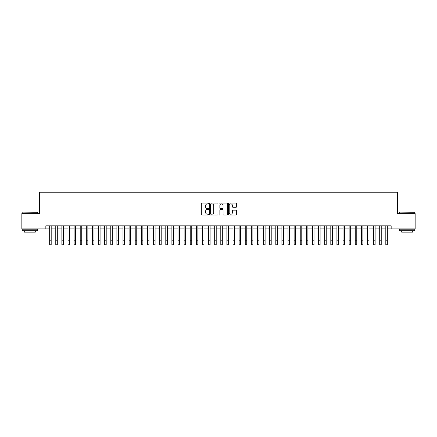 <?xml version="1.0" encoding="UTF-8"?>
<svg xmlns="http://www.w3.org/2000/svg" width="437" height="437" viewBox="0 0 437 437"><rect width="100%" height="100%" fill="white"/><g stroke="black" fill="none" stroke-linecap="round" stroke-linejoin="round"><path stroke-width="0.66" d="M208.722 203.462A0.421 0.421 0 0 0 208.302 203.041L201.927 203.041A0.601 0.601 0 0 0 201.326 203.642L201.326 214.441A0.601 0.601 0 0 0 201.927 215.042L208.302 215.042A0.421 0.421 0 0 0 208.722 214.622A0.421 0.421 0 0 0 208.302 214.201L207.477 214.201A1.917 1.917 0 0 1 205.559 212.284L205.559 211.382A1.917 1.917 0 0 1 207.477 209.46L208.302 209.46A0.421 0.421 0 0 0 208.722 209.044A0.421 0.421 0 0 0 208.302 208.624L207.477 208.624A1.917 1.917 0 0 1 205.559 206.701L205.559 205.8A1.917 1.917 0 0 1 207.477 203.882L208.302 203.882A0.421 0.421 0 0 0 208.722 203.462M236.035 207.275A0.601 0.601 0 0 0 236.63 206.674L236.63 203.642A0.601 0.601 0 0 0 236.035 203.041L228.955 203.041A0.601 0.601 0 0 0 228.354 203.642L228.354 214.441A0.601 0.601 0 0 0 228.955 215.042L236.035 215.042A0.601 0.601 0 0 0 236.63 214.441L236.63 210.781A0.601 0.601 0 0 0 236.035 210.181L233.003 210.181A0.601 0.601 0 0 0 232.402 210.781L232.402 212.595A1.606 1.606 0 0 1 230.796 214.201A1.606 1.606 0 0 1 229.196 212.595L229.196 205.488A1.606 1.606 0 0 1 230.796 203.882A1.606 1.606 0 0 1 232.402 205.488L232.402 206.674A0.601 0.601 0 0 0 233.003 207.275L236.035 207.275M45.841 228.906L21.85 228.906L21.85 213.627L39.423 213.627L39.423 192.236L397.577 192.236L397.577 213.627L415.15 213.627L415.15 228.906L391.159 228.906L391.159 225.847L45.841 225.847L45.841 228.906L49.66 228.906M217.976 203.642A0.601 0.601 0 0 0 217.375 203.041L210.295 203.041A0.601 0.601 0 0 0 209.694 203.642L209.694 214.441A0.601 0.601 0 0 0 210.295 215.042L217.375 215.042A0.601 0.601 0 0 0 217.976 214.441L217.976 203.642M219.625 203.041L226.705 203.041A0.601 0.601 0 0 1 227.306 203.642L227.306 214.441A0.601 0.601 0 0 1 226.705 215.042L223.673 215.042A0.601 0.601 0 0 1 223.072 214.441L223.072 210.06A0.601 0.601 0 0 0 222.477 209.46L220.467 209.46A0.601 0.601 0 0 0 219.866 210.06L219.866 214.622A0.421 0.421 0 0 1 219.445 215.042A0.421 0.421 0 0 1 219.024 214.622L219.024 203.642A0.601 0.601 0 0 1 219.625 203.041M51.189 228.906L55.772 228.906M57.302 228.906L61.885 228.906M63.409 228.906L67.997 228.906M69.521 228.906L74.104 228.906M75.634 228.906L80.217 228.906M81.746 228.906L86.329 228.906M87.859 228.906L92.442 228.906M93.971 228.906L98.554 228.906M100.084 228.906L104.667 228.906M106.196 228.906L110.78 228.906M112.304 228.906L116.892 228.906M118.416 228.906L122.999 228.906M124.529 228.906L129.112 228.906M130.641 228.906L135.224 228.906M136.754 228.906L141.337 228.906M142.866 228.906L147.449 228.906M148.979 228.906L153.562 228.906M155.091 228.906L159.674 228.906M161.198 228.906L165.787 228.906M167.311 228.906L171.899 228.906M173.423 228.906L178.006 228.906M179.536 228.906L184.119 228.906M185.649 228.906L190.232 228.906M191.761 228.906L196.344 228.906M197.874 228.906L202.457 228.906M203.986 228.906L208.569 228.906M210.099 228.906L214.682 228.906M216.206 228.906L220.794 228.906M222.318 228.906L226.901 228.906M228.431 228.906L233.014 228.906M234.543 228.906L239.126 228.906M240.656 228.906L245.239 228.906M246.768 228.906L251.351 228.906M252.881 228.906L257.464 228.906M258.994 228.906L263.577 228.906M265.101 228.906L269.689 228.906M271.213 228.906L275.802 228.906M277.326 228.906L281.909 228.906M283.438 228.906L288.021 228.906M289.551 228.906L294.134 228.906M295.663 228.906L300.246 228.906M301.776 228.906L306.359 228.906M307.888 228.906L312.471 228.906M314.001 228.906L318.584 228.906M320.108 228.906L324.696 228.906M326.221 228.906L330.804 228.906M332.333 228.906L336.916 228.906M338.446 228.906L343.029 228.906M344.558 228.906L349.141 228.906M350.671 228.906L355.254 228.906M356.783 228.906L361.366 228.906M362.896 228.906L367.479 228.906M369.003 228.906L373.591 228.906M375.115 228.906L379.698 228.906M381.228 228.906L385.811 228.906M387.34 228.906L391.159 228.906M210.956 203.882A0.421 0.421 0 0 0 210.536 204.303L210.536 213.78A0.421 0.421 0 0 0 210.956 214.201L211.825 214.201A1.917 1.917 0 0 0 213.748 212.284L213.748 205.8A1.917 1.917 0 0 0 211.825 203.882L210.956 203.882M223.072 205.516A1.606 1.606 0 0 0 221.472 203.915A1.606 1.606 0 0 0 219.866 205.516L219.866 208.023A0.601 0.601 0 0 0 220.467 208.624L222.477 208.624A0.601 0.601 0 0 0 223.072 208.023L223.072 205.516M49.66 240.181L51.189 240.181L51.189 244.764L49.66 244.764L49.66 225.847M51.189 240.181L51.189 225.847M22.342 212.098L37.435 212.284L22.342 212.098M29.798 230.741L22.156 230.741L22.156 229.212L37.435 229.212L37.435 230.741L29.798 230.741M35.299 230.741L35.299 232.145L24.297 232.145L24.297 230.741M399.746 212.098L414.844 212.284L399.746 212.098M407.202 230.741L399.565 230.741L399.565 229.212L414.844 229.212L414.844 230.741L407.202 230.741M412.703 230.741L412.703 232.145L401.701 232.145L401.701 230.741M55.772 244.764L57.302 244.764L55.772 244.764L55.772 225.847M57.302 244.764L57.302 225.847M61.885 244.764L63.409 244.764L61.885 244.764L61.885 225.847M63.409 244.764L63.409 225.847M67.997 244.764L69.521 244.764L67.997 244.764L67.997 225.847M69.521 244.764L69.521 225.847M74.104 244.764L75.634 244.764L74.104 244.764L74.104 225.847M75.634 244.764L75.634 225.847M80.217 244.764L81.746 244.764L80.217 244.764L80.217 225.847M81.746 244.764L81.746 225.847M86.329 244.764L87.859 244.764L86.329 244.764L86.329 225.847M87.859 244.764L87.859 225.847M92.442 244.764L93.971 244.764L92.442 244.764L92.442 225.847M93.971 244.764L93.971 225.847M98.554 244.764L100.084 244.764L98.554 244.764L98.554 225.847M100.084 244.764L100.084 225.847M104.667 244.764L106.196 244.764L104.667 244.764L104.667 225.847M106.196 244.764L106.196 225.847M110.78 244.764L112.304 244.764L110.78 244.764L110.78 225.847M112.304 244.764L112.304 225.847M116.892 244.764L118.416 244.764L116.892 244.764L116.892 225.847M118.416 244.764L118.416 225.847M122.999 244.764L124.529 244.764L122.999 244.764L122.999 225.847M124.529 244.764L124.529 225.847M129.112 244.764L130.641 244.764L129.112 244.764L129.112 225.847M130.641 244.764L130.641 225.847M135.224 244.764L136.754 244.764L135.224 244.764L135.224 225.847M136.754 244.764L136.754 225.847M141.337 244.764L142.866 244.764L141.337 244.764L141.337 225.847M142.866 244.764L142.866 225.847M147.449 244.764L148.979 244.764L147.449 244.764L147.449 225.847M148.979 244.764L148.979 225.847M153.562 244.764L155.091 244.764L153.562 244.764L153.562 225.847M155.091 244.764L155.091 225.847M159.674 244.764L161.198 244.764L159.674 244.764L159.674 225.847M161.198 244.764L161.198 225.847M165.787 244.764L167.311 244.764L165.787 244.764L165.787 225.847M167.311 244.764L167.311 225.847M171.899 244.764L173.423 244.764L171.899 244.764L171.899 225.847M173.423 244.764L173.423 225.847M178.006 244.764L179.536 244.764L178.006 244.764L178.006 225.847M179.536 244.764L179.536 225.847M184.119 244.764L185.649 244.764L184.119 244.764L184.119 225.847M185.649 244.764L185.649 225.847M190.232 244.764L191.761 244.764L190.232 244.764L190.232 225.847M191.761 244.764L191.761 225.847M196.344 244.764L197.874 244.764L196.344 244.764L196.344 225.847M197.874 244.764L197.874 225.847M202.457 244.764L203.986 244.764L202.457 244.764L202.457 225.847M203.986 244.764L203.986 225.847M208.569 244.764L210.099 244.764L208.569 244.764L208.569 225.847M210.099 244.764L210.099 225.847M214.682 244.764L216.206 244.764L214.682 244.764L214.682 225.847M216.206 244.764L216.206 225.847M220.794 244.764L222.318 244.764L220.794 244.764L220.794 225.847M222.318 244.764L222.318 225.847M226.901 244.764L228.431 244.764L226.901 244.764L226.901 225.847M228.431 244.764L228.431 225.847M233.014 244.764L234.543 244.764L233.014 244.764L233.014 225.847M234.543 244.764L234.543 225.847M239.126 244.764L240.656 244.764L239.126 244.764L239.126 225.847M240.656 244.764L240.656 225.847M245.239 244.764L246.768 244.764L245.239 244.764L245.239 225.847M246.768 244.764L246.768 225.847M251.351 244.764L252.881 244.764L251.351 244.764L251.351 225.847M252.881 244.764L252.881 225.847M257.464 244.764L258.994 244.764L257.464 244.764L257.464 225.847M258.994 244.764L258.994 225.847M263.577 244.764L265.101 244.764L263.577 244.764L263.577 225.847M265.101 244.764L265.101 225.847M269.689 244.764L271.213 244.764L269.689 244.764L269.689 225.847M271.213 244.764L271.213 225.847M275.802 244.764L277.326 244.764L275.802 244.764L275.802 225.847M277.326 244.764L277.326 225.847M281.909 244.764L283.438 244.764L281.909 244.764L281.909 225.847M283.438 244.764L283.438 225.847M288.021 244.764L289.551 244.764L288.021 244.764L288.021 225.847M289.551 244.764L289.551 225.847M294.134 244.764L295.663 244.764L294.134 244.764L294.134 225.847M295.663 244.764L295.663 225.847M300.246 244.764L301.776 244.764L300.246 244.764L300.246 225.847M301.776 244.764L301.776 225.847M306.359 244.764L307.888 244.764L306.359 244.764L306.359 225.847M307.888 244.764L307.888 225.847M312.471 244.764L314.001 244.764L312.471 244.764L312.471 225.847M314.001 244.764L314.001 225.847M318.584 244.764L320.108 244.764L318.584 244.764L318.584 225.847M320.108 244.764L320.108 225.847M324.696 244.764L326.221 244.764L324.696 244.764L324.696 225.847M326.221 244.764L326.221 225.847M330.804 244.764L332.333 244.764L330.804 244.764L330.804 225.847M332.333 244.764L332.333 225.847M336.916 244.764L338.446 244.764L336.916 244.764L336.916 225.847M338.446 244.764L338.446 225.847M343.029 244.764L344.558 244.764L343.029 244.764L343.029 225.847M344.558 244.764L344.558 225.847M349.141 244.764L350.671 244.764L349.141 244.764L349.141 225.847M350.671 244.764L350.671 225.847M355.254 244.764L356.783 244.764L355.254 244.764L355.254 225.847M356.783 244.764L356.783 225.847M361.366 244.764L362.896 244.764L361.366 244.764L361.366 225.847M362.896 244.764L362.896 225.847M367.479 244.764L369.003 244.764L367.479 244.764L367.479 225.847M369.003 244.764L369.003 225.847M373.591 244.764L375.115 244.764L373.591 244.764L373.591 225.847M375.115 244.764L375.115 225.847M379.698 244.764L381.228 244.764L379.698 244.764L379.698 225.847M381.228 244.764L381.228 225.847M385.811 244.764L387.34 244.764L385.811 244.764L385.811 225.847M387.34 244.764L387.34 225.847M55.772 240.181L57.302 240.181M61.885 240.181L63.409 240.181M67.997 240.181L69.521 240.181M74.104 240.181L75.634 240.181M80.217 240.181L81.746 240.181M86.329 240.181L87.859 240.181M92.442 240.181L93.971 240.181M98.554 240.181L100.084 240.181M104.667 240.181L106.196 240.181M110.78 240.181L112.304 240.181M116.892 240.181L118.416 240.181M122.999 240.181L124.529 240.181M129.112 240.181L130.641 240.181M135.224 240.181L136.754 240.181M141.337 240.181L142.866 240.181M147.449 240.181L148.979 240.181M153.562 240.181L155.091 240.181M159.674 240.181L161.198 240.181M165.787 240.181L167.311 240.181M171.899 240.181L173.423 240.181M178.006 240.181L179.536 240.181M184.119 240.181L185.649 240.181M190.232 240.181L191.761 240.181M196.344 240.181L197.874 240.181M202.457 240.181L203.986 240.181M208.569 240.181L210.099 240.181M214.682 240.181L216.206 240.181M220.794 240.181L222.318 240.181M226.901 240.181L228.431 240.181M233.014 240.181L234.543 240.181M239.126 240.181L240.656 240.181M245.239 240.181L246.768 240.181M251.351 240.181L252.881 240.181M257.464 240.181L258.994 240.181M263.577 240.181L265.101 240.181M269.689 240.181L271.213 240.181M275.802 240.181L277.326 240.181M281.909 240.181L283.438 240.181M288.021 240.181L289.551 240.181M294.134 240.181L295.663 240.181M300.246 240.181L301.776 240.181M306.359 240.181L307.888 240.181M312.471 240.181L314.001 240.181M318.584 240.181L320.108 240.181M324.696 240.181L326.221 240.181M330.804 240.181L332.333 240.181M336.916 240.181L338.446 240.181M343.029 240.181L344.558 240.181M349.141 240.181L350.671 240.181M355.254 240.181L356.783 240.181M361.366 240.181L362.896 240.181M367.479 240.181L369.003 240.181M373.591 240.181L375.115 240.181M379.698 240.181L381.228 240.181M385.811 240.181L387.34 240.181M22.156 213.627L22.156 212.284M25.641 229.212L25.641 228.906M33.949 229.212L33.949 228.906M37.435 213.627L37.435 212.284M399.565 213.627L399.565 212.284M403.051 229.212L403.051 228.906M411.359 229.212L411.359 228.906M414.844 213.627L414.844 212.284"/></g></svg>
